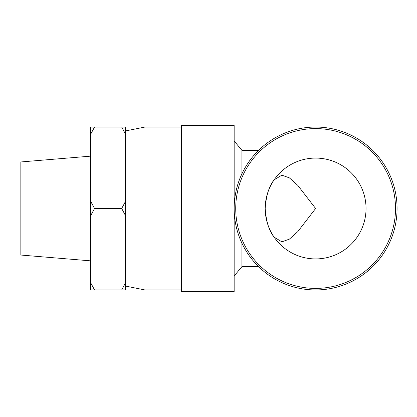 <?xml version="1.0" encoding="UTF-8"?>
<svg xmlns="http://www.w3.org/2000/svg" width="417" height="417" viewBox="0 0 417 417"><rect width="100%" height="100%" fill="white"/><g stroke="black" fill="none" stroke-linecap="round" stroke-linejoin="round"><path stroke-width="0.63" d="M274.136 179.842L281.876 175.145L289.424 177.892L297.733 185.315L315.617 208.5L297.733 231.685L289.424 239.108L281.876 241.855L274.136 237.158C269.064 230.872 266.088 221.318 265.196 208.5C266.088 195.682 269.064 186.128 274.136 179.842M234.166 216.256L234.166 125.501L181.421 125.501L181.421 291.499L234.166 291.499L234.166 216.256L234.536 216.256M234.536 200.744L234.166 200.744M181.421 289.951L144.965 289.951L144.965 127.049L181.421 127.049M241.928 173.811L241.928 150.323L234.166 141.014M234.166 275.986L241.928 266.677L241.928 243.189M315.617 158.079A50.421 50.421 0 0 1 359.282 233.713A50.421 50.421 0 0 1 271.952 233.713A50.421 50.421 0 0 1 315.617 158.079M315.617 128.603A79.897 79.897 0 0 0 246.426 248.449A79.897 79.897 0 0 0 384.813 248.449A79.897 79.897 0 0 0 315.617 128.603M90.661 134.269L94.544 127.049L90.661 127.049L90.661 289.951L94.544 289.951L90.661 282.731M125.569 215.719L125.569 201.281L121.691 208.5L125.569 215.719L125.569 282.731L121.691 289.951L125.569 289.951L125.569 282.731M125.569 134.269L125.569 127.049L121.691 127.049L125.569 134.269L125.569 201.281M90.661 215.719L94.544 208.5L90.661 201.281M94.544 289.951L121.691 289.951M94.544 208.5L121.691 208.5M94.544 127.049L121.691 127.049M90.661 156.14L20.85 161.958L20.85 255.042L90.661 260.86M315.617 127.049A81.451 81.451 0 0 0 245.081 249.225A81.451 81.451 0 0 0 386.152 249.225A81.451 81.451 0 0 0 315.617 127.049M241.928 266.677L258.613 266.677M241.928 150.323L258.613 150.323M125.569 286.072L144.965 289.951M125.569 130.928L144.965 127.049"/></g></svg>
